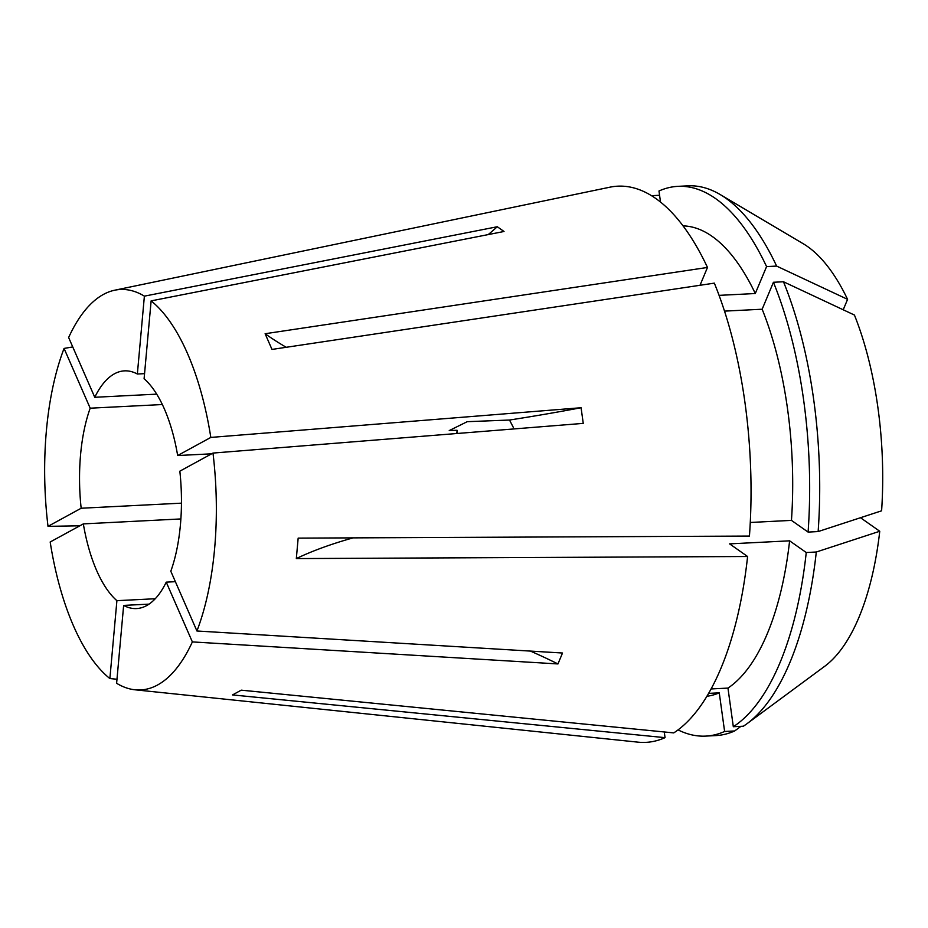 <?xml version="1.0" encoding="UTF-8"?>
<svg xmlns="http://www.w3.org/2000/svg" width="928" height="928" viewBox="0 0 928 928"><rect width="100%" height="100%" fill="white"/><g stroke="black" fill="none" stroke-linecap="round" stroke-linejoin="round"><path stroke-width="1.39" d="M166.24 582.146A119.004 50.669 -92.9 0 1 146.589 605.624A119.004 50.669 -92.9 0 1 136.532 608.571A119.004 50.669 -92.9 0 1 123.644 605.416L116.615 683.286A200.483 85.364 -92.9 0 0 135.001 689.794A200.483 85.364 -92.9 0 0 157.598 684.98A200.483 85.364 -92.9 0 0 192.363 641.909L166.24 582.146L175.369 581.682M860.488 517.72L879.756 531.257A219.82 93.589 -92.9 0 1 824.69 666.304L747.075 723.643A275.233 117.183 -92.9 0 1 743.374 726.206L733.317 726.717L727.958 688.089A235.608 100.317 -92.9 0 0 789.612 540.827L729.605 543.878L747.597 556.51A278.446 118.552 -92.9 0 1 673.751 732.9L241.234 690.165L232.522 694.921L665.051 737.656A278.446 118.552 -92.9 0 1 638.046 742.156L135.001 689.794M747.597 556.51L296.322 558.575L298.166 538.124L749.441 536.071A278.446 118.552 -92.9 0 0 714.34 283.133L271.985 349.427L265.118 333.732L707.484 267.45A278.446 118.552 -92.9 0 0 609.893 187.189L114.724 290.209A200.483 85.364 -92.9 0 0 103.402 294.443A200.483 85.364 -92.9 0 0 68.637 337.525L94.76 397.288L156.693 394.145M192.363 641.909L557.948 663.938L562.519 653.022L196.933 630.994A200.483 85.364 -92.9 0 0 212.988 453.073L583.248 423.377L581.079 407.728L210.818 437.424A200.483 85.364 -92.9 0 0 151.125 300.881L504.032 231.478L497.292 226.745L144.385 296.148A200.483 85.364 -92.9 0 0 114.724 290.209M123.644 605.416L149.037 604.116M180.879 518.938L83.334 523.891A119.004 50.669 -92.9 0 0 116.905 600.671L155.266 598.734M162.342 404.538L90.19 408.192A119.004 50.669 -92.9 0 0 81.165 508.242L181.459 503.162M144.559 373.648L137.356 374.019A119.004 50.669 -92.9 0 0 124.468 370.864A119.004 50.669 -92.9 0 0 114.422 373.81A119.004 50.669 -92.9 0 0 94.76 397.288M72.744 346.921L64.067 348.429L90.19 408.192M116.974 679.25L109.875 678.554L116.905 600.671M513.346 427.437L509.518 420.036L467.225 421.683L449.233 430.58L457.075 430.279A428.365 77.94 -7.9 0 1 456.646 433.527M581.079 407.728A428.365 77.94 -7.9 0 1 509.518 420.036M212.988 453.073L179.835 471.18A119.004 50.669 -92.9 0 1 170.81 571.23L196.933 630.994M210.818 437.424L177.666 455.532A119.004 50.669 -92.9 0 0 144.095 378.752L151.125 300.881M211.63 453.815L177.666 455.532M457.075 430.279L457.481 433.457M843.216 309.778L847.577 299.35A219.82 93.589 -92.9 0 0 803.254 243.751L720.221 194.567A275.233 117.183 -92.9 0 0 687.903 185.844L677.846 186.354A275.233 117.183 -92.9 0 0 658.984 190.994L660.516 202.072M750.276 522.476L791.456 520.388L808.091 532.08L818.136 531.57L881.6 510.818A219.82 93.589 -92.9 0 0 854.433 315.044L783.476 281.764L773.43 282.274L762.155 309.221L724.513 311.124M83.334 523.891L50.182 541.998A200.483 85.364 -92.9 0 0 109.875 678.554M64.067 348.429A200.483 85.364 -92.9 0 0 48.012 526.35L79.831 525.805M651.491 195.68L659.576 195.274M727.958 688.089L711.103 688.947M791.456 520.388A235.608 100.317 -92.9 0 0 762.155 309.221M733.317 726.717A275.233 117.183 -92.9 0 0 806.246 552.52L789.612 540.827M808.091 532.08A275.233 117.183 -92.9 0 0 773.43 282.274M747.075 723.643A275.233 117.183 -92.9 0 0 816.292 552.009L806.246 552.52M818.136 531.57A275.233 117.183 -92.9 0 0 783.476 281.764M879.756 531.257L816.292 552.009M664.262 731.96L665.051 737.656M706.916 696.255A235.608 100.317 -92.9 0 0 719.258 692.845L708.609 693.378M678.055 729.895A275.233 117.183 -92.9 0 0 705.744 736.101A275.233 117.183 -92.9 0 0 724.617 731.473L719.258 692.845M705.744 736.101L715.801 735.591A275.233 117.183 -92.9 0 0 734.663 730.962L724.617 731.473M740.95 726.334L734.663 730.962M700.014 285.279L707.484 267.45M847.577 299.35L776.62 266.081L766.574 266.591L755.288 293.526L719.084 295.359M755.288 293.526A235.608 100.317 -92.9 0 0 683.054 225.887M766.574 266.591A275.233 117.183 -92.9 0 0 677.846 186.354M776.62 266.081A275.233 117.183 -92.9 0 0 720.221 194.567M144.385 296.148L137.356 374.019M81.165 508.242L48.012 526.35M497.292 226.745A428.365 367.79 -54.9 0 1 488.232 234.587M557.948 663.938A428.365 289.849 22.7 0 0 530.398 651.085M286.23 347.292A535.468 321.668 -23.6 0 1 265.118 333.732M353.069 537.88A535.468 152.934 5.2 0 0 296.322 558.575"/></g></svg>
